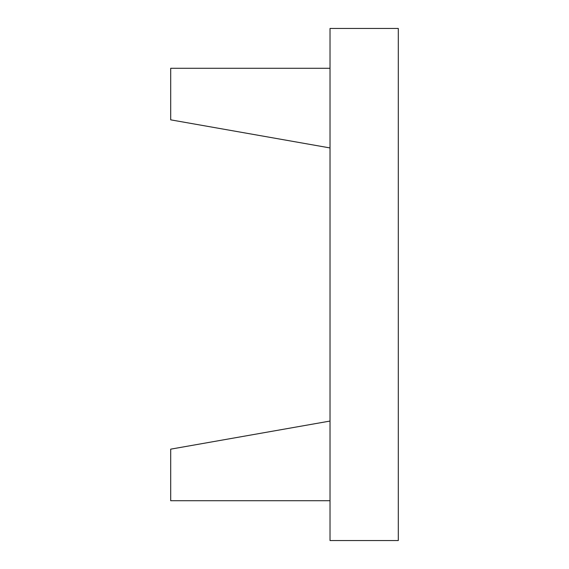 <?xml version="1.0" encoding="UTF-8"?>
<svg xmlns="http://www.w3.org/2000/svg" width="569" height="569" viewBox="0 0 569 569"><rect width="100%" height="100%" fill="white"/><g stroke="black" fill="none" stroke-linecap="round" stroke-linejoin="round"><path stroke-width="0.85" d="M330.02 147.94L170.7 119.846L170.7 68.28L330.02 68.28M330.02 421.06L170.7 449.154L170.7 500.72L330.02 500.72M330.02 540.55L330.02 28.45L398.3 28.45L398.3 540.55L330.02 540.55"/></g></svg>
